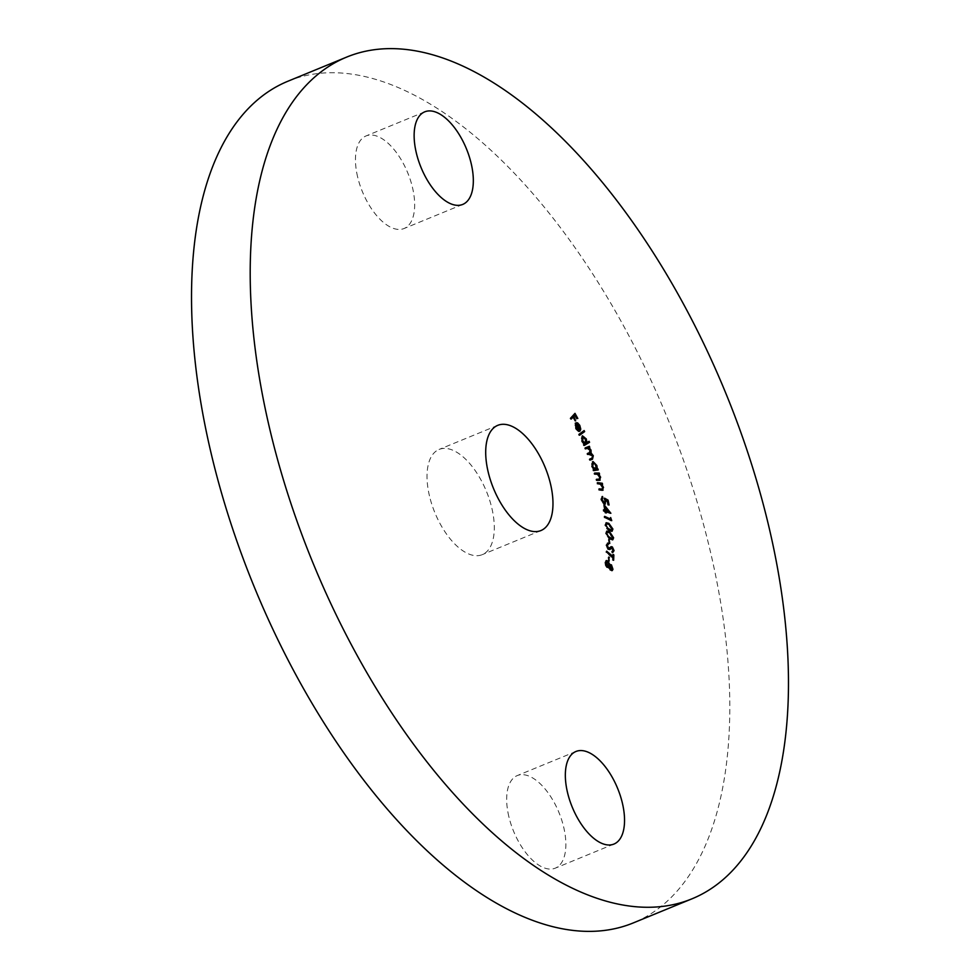 <?xml version="1.0" encoding="UTF-8"?>
<svg xmlns="http://www.w3.org/2000/svg" width="980" height="980" viewBox="0 0 980 980"><rect width="100%" height="100%" fill="white"/><g stroke="black" fill="none" stroke-linecap="round" stroke-linejoin="round"><path stroke-width="0.73" stroke-dasharray="4.9 3.68" d="M429.461 495.917A56.865 27.893 -112.3 0 1 439.065 449.452A56.865 27.893 -112.3 0 1 491.862 508.179A56.865 27.893 -112.3 0 1 482.27 554.643A56.865 27.893 -112.3 0 1 429.461 495.917M508.816 816.475A50.041 24.549 -112.3 0 1 517.256 775.584A50.041 24.549 -112.3 0 1 563.721 827.267A50.041 24.549 -112.3 0 1 555.28 868.158A50.041 24.549 -112.3 0 1 508.816 816.475M357.602 176.829A50.041 24.549 -112.3 0 1 366.055 135.938A50.041 24.549 -112.3 0 1 412.519 187.621A50.041 24.549 -112.3 0 1 404.066 228.512A50.041 24.549 -112.3 0 1 357.602 176.829M287.851 81.254A454.892 223.121 -112.3 0 1 710.267 551.079A454.892 223.121 -112.3 0 1 633.484 922.842M611.839 570.642L610.81 570.091M610.075 570.385L608.739 567.653L606.706 567.567L607.441 567.261M606.706 567.567L605.358 565.497L606.093 565.191M605.358 565.497L604.88 562.373L605.615 562.067M604.88 562.373L606.057 560.744M607.367 561.418L609.278 564.909M612.231 569.601L610.712 565.154L609.046 565.007L610.173 564.407M605.567 562.814L607.098 566.905M607.968 567.028L608.543 566.011L606.534 561.871M609.18 566.612L610.479 569.723M610.307 569.466L611.557 568.902L610.087 565.742M611.557 568.902L612.292 568.596M610.601 566.06L611.336 565.754M608.543 566.011L609.278 565.705M607.233 562.299L607.968 561.993M608.127 557.314L608.445 561.344L608.127 557.314L608.862 557.008M608.445 561.344L609.18 561.038M607.87 560.817L608.592 560.511M612.341 556.836L613.162 554.386M612.427 554.68L613.063 556.542M612.904 560.548L612.304 557.828L613.039 557.522L612.904 560.548L613.639 560.254M612.218 559.972L612.953 559.666M612.304 557.828L605.897 552.438L606.632 552.144M605.897 552.438L606.669 551.164M605.934 551.458L606.632 552.046M609.487 549.535L607.796 549.498L605.885 545.235L606.62 544.929M605.885 545.235L607.38 543.385M607.71 544.378L608.482 544.194M606.571 545.664L607.784 548.408L610.503 546.999M610.344 547.465L611.655 547.269L613.321 550.932M612.868 552.304L612.157 552.647L612.892 552.352M612.157 552.647L611.716 551.507L612.451 551.213M613.321 550.062L611.716 551.507L612.684 551.128M612.586 550.356L611.692 548.31L612.427 548.016M611.692 548.31L610.773 548.237M607.796 549.498L608.531 549.192M608.311 539.551L609.046 543.753L608.311 539.551L609.046 539.245M609.046 543.753L609.78 543.447M608.457 543.349L609.193 543.055M612.414 539.858L609.376 539.257L605.481 533.279L606.216 532.985M605.481 533.279L606.645 531.258M610.675 533.524L612.88 538.069M609.376 539.257L610.111 538.951M611.949 538.779L612.218 537.677L609.021 533.181L607.122 532.312M606.204 532.949L607.477 536.721L609.315 538.277M612.218 537.677L612.953 537.371M609.021 533.181L609.756 532.875M611.692 531.332L608.837 530.94L604.795 525.182L605.53 524.888M604.795 525.182L605.983 522.952M610.16 525.17L612.231 529.31M608.837 530.94L609.572 530.633M611.238 530.254L611.508 529.004L608.225 524.692L606.449 524.006M605.518 524.668L607.637 529.2M611.508 529.004L612.243 528.698M608.225 524.692L608.96 524.386M610.173 519.547L609.94 517.857L610.675 517.55M609.94 517.857L610.834 518.763M610.895 520.258L611.728 520.637M610.993 520.931L604.819 517.452M604.096 517.746L604.672 516.374M603.937 516.681L604.77 517.06M604.538 510.58L603.57 505.288L604.305 504.982M603.57 505.288L604.587 506.538M605.199 507.297L608.654 511.548M609.719 512.871L610.565 513.165M610.111 513.349L610.883 513.275M610.148 513.569L605.554 511.854M605.395 511.928L605.64 513.263L606.375 512.969M605.64 513.263L604.979 513.042L605.714 512.736M604.979 513.042L604.734 511.695L605.469 511.389M604.734 511.695L603.153 511.144L603.888 510.837M603.153 511.144L603.68 509.735M602.945 510.041L603.79 510.323M608.029 511.805L604.599 507.542L605.101 510.347M607.429 500.707L608.36 505.276L609.095 504.982M608.36 505.276L607.723 505.092L608.445 504.798M607.723 505.092L606.902 501.123L607.637 500.817M606.902 501.123L605.224 499.935M604.966 500.045L605.505 501.331M605.358 501.393L605.469 502.14M603.888 504.259L600.728 499.69L601.463 499.396M600.728 499.69L601.83 496.811M602.051 497.901L602.798 497.656M602.063 497.95L601.573 499.861M601.377 499.935L603.68 503.12L605.407 500.645M604.672 500.952L603.827 498.465L604.562 498.159M603.827 498.465L604.93 499.077M601.757 489.461L602.161 487.477L600.164 484.561L597.065 484.034L597.518 482.662M596.796 482.956L597.629 483.067M601.732 484.218L602.577 484.316M601.843 484.622L601.181 484.439M600.985 484.512L602.994 487.673M602.786 487.771L602.945 488.738M602.602 490.27L599.417 489.927M598.682 490.233L599.148 488.861M598.413 489.167L599.246 489.265M602.161 487.477L602.896 487.183M600.164 484.561L600.887 484.267M597.065 484.034L597.8 483.728M599.001 479.416L599.27 477.309L597.212 474.565L594.248 474.443L593.917 473.365L594.652 473.071M593.917 473.365L594.738 473.352M598.731 474.1L599.552 474.087M598.817 474.394L598.131 474.345M597.996 474.394L600.115 477.419M599.883 477.517L600.115 478.693M599.723 480.274L596.857 480.335M596.122 480.641L596.526 479.269M595.803 479.575L596.624 479.563M599.27 477.309L600.005 477.003M597.212 474.565L597.947 474.259M594.248 474.443L594.97 474.136M597.457 470.02L598.253 469.886M597.518 470.192L593.88 470.608M593.145 470.915L592.778 469.849L593.513 469.555M592.778 469.849L593.562 469.714M593.525 469.726L591.491 466.529L592.226 466.223M591.491 466.529L592.52 461.788M594.48 462.964L596.342 465.708L595.595 465.978L592.68 462.952M596.11 465.794L596.342 469.261M591.785 464.005L592.055 466.554L594.958 469.567L595.595 465.978M588.907 452.919L589.703 450.396L586.726 448.522L584.999 449.171L584.582 448.117L585.317 447.823M584.582 448.117L585.317 447.836M589.593 448.718L588.355 447.897L589.788 447.321M589.372 448.816L590.524 450.31M590.291 450.396L590.671 451.817M590.364 453.36L592.778 455.921M592.557 456.006L592.937 457.44M592.079 459.387L590.254 460.073M589.519 460.38L589.09 459.302L589.825 459.007L589.09 459.302M591.308 458.456L592.704 455.688M591.969 455.994L587.988 454.451M587.253 454.745L586.836 453.703L587.571 453.397M586.836 453.703L587.571 453.422M589.703 450.396L590.438 450.09M584.999 449.171L585.734 448.865M584.227 437.141L586.199 442.862L589.078 441.282M584.288 445.312L583.602 445.716L584.337 445.422M583.602 445.716L583.137 444.7L583.872 444.406M583.137 444.7L584.521 444.014M583.786 444.32L581.569 441.527L582.304 441.221L585.023 443.658L585.109 439.542L582.145 437.264L582.059 441.368M581.569 441.527L581.679 436.21L582.414 435.904M585.109 439.542L585.844 439.248M579.584 435.022L578.935 435.5L578.445 434.483L579.18 434.177M578.445 434.483L584.154 430.575M578.935 435.5L579.67 435.194M577.931 423.985L580.025 429.448L579.303 431.335L575.713 424.303L576.118 428.334M575.86 428.444L578.2 430.698M578.286 431.077L579.168 431.408M578.433 431.715L575.505 428.873L576.24 428.579M575.505 428.873L575.211 423.25L575.946 422.944M576.828 423.14L575.211 423.25L576.301 422.723M579.303 431.335L580.038 431.029M576.167 424.12L579.119 429.889L578.641 426.055L576.142 424.071M577.318 424.365L578.053 424.058M578.641 426.055L579.376 425.761M571.132 418.717L570.581 419.342L570.017 418.325L570.752 418.019M570.017 418.325L574.99 413.352M574.942 414.908L577.257 418.705M576.657 419.244L574.39 415.128M573.202 416.819L575.517 420.616M574.917 421.155L572.651 417.051M570.581 419.342L571.316 419.036M601.144 490.539L601.879 490.233M598.817 484.243L599.552 483.949M598.474 480.617L599.209 480.31M595.926 474.418L596.649 474.124M591.736 459.534L592.471 459.24M588.845 454.144L589.58 453.85M586.726 448.522L587.449 448.215M497.73 425.357L439.065 449.452M575.934 751.489L517.256 775.584M424.72 111.843L366.055 135.938M462.744 204.416L404.066 228.512M613.946 844.062L555.28 868.158M540.936 530.548L482.27 554.643M606.375 560.499L605.64 560.805M612.231 570.593L611.508 570.887M613.186 552.255L612.451 552.548M609.83 549.462L609.095 549.755M606.975 531.05L606.24 531.344M612.806 539.772L612.071 540.078M606.314 522.744L605.579 523.038M612.096 531.246L611.361 531.54M605.456 503.953L604.721 504.259M603.055 490.172L602.32 490.466M600.164 480.163L599.429 480.457M592.582 459.191L591.846 459.498M582.61 435.818L581.875 436.112"/><path stroke-width="1.47" d="M488.138 471.821A56.865 27.893 -112.3 0 1 497.73 425.357A56.865 27.893 -112.3 0 1 550.54 484.083A56.865 27.893 -112.3 0 1 540.936 530.548A56.865 27.893 -112.3 0 1 488.138 471.821M567.481 792.379A50.041 24.549 -112.3 0 1 575.934 751.489A50.041 24.549 -112.3 0 1 622.398 803.171A50.041 24.549 -112.3 0 1 613.946 844.062A50.041 24.549 -112.3 0 1 567.481 792.379M416.28 152.733A50.041 24.549 -112.3 0 1 424.72 111.843A50.041 24.549 -112.3 0 1 471.184 163.525A50.041 24.549 -112.3 0 1 462.744 204.416A50.041 24.549 -112.3 0 1 416.28 152.733M692.149 898.746L633.484 922.842A454.892 223.121 -112.3 0 1 211.055 453.017A454.892 223.121 -112.3 0 1 287.851 81.254L346.516 57.158A454.892 223.121 -112.3 0 1 768.945 526.983A454.892 223.121 -112.3 0 1 692.149 898.746A454.892 223.121 -112.3 0 1 269.733 428.922A454.892 223.121 -112.3 0 1 346.516 57.158M575.946 422.944L577.563 422.846L579.793 425.369L580.76 429.142L580.038 431.029L576.448 423.997L576.595 428.138L579.168 431.408L576.24 428.579L576.301 422.723M582.414 435.904L586.273 438.881L586.934 442.556L589.078 441.282L589.543 442.299L584.337 445.422L584.521 444.014L582.304 441.221L582.61 435.818M597.886 468.832L598.253 469.886L593.88 470.608L593.513 469.555L594.26 469.432L592.226 466.223L593.059 461.568L596.845 465.5L597.457 470.02M597.518 482.662L602.296 483.25L602.577 484.316L601.72 484.218L603.509 487.464L601.879 490.233L599.417 489.927L599.148 488.861L602.541 489.143L602.896 487.183L600.887 484.267L597.8 483.728L597.518 482.662M603.055 490.172L601.879 490.233M604.305 504.982L610.883 513.275L606.13 511.621L606.375 512.969L603.888 510.837L603.68 509.735L605.273 510.286L604.305 504.982M605.53 524.888L606.314 522.744L608.886 523.394L612.904 529.041L612.096 531.246L609.572 530.633L605.53 524.888M609.046 539.245L609.78 543.447L609.046 539.245M606.632 552.046L612.341 556.836L613.162 554.386L613.848 554.962L613.639 560.254L613.039 557.522L606.632 552.144L606.669 551.164L613.076 556.542L613.027 557.51M608.531 567.873L609.474 567.346L607.441 567.261L606.093 565.191L605.615 562.067L606.375 560.499L608.102 561.111L609.78 564.701L611.447 564.848L612.966 569.307L612.231 570.593L610.81 570.091L609.474 567.346L608.899 567.812M609.278 564.909L610.173 564.407M608.862 557.008L609.18 561.038L608.862 557.008M612.451 551.213L613.321 550.062L612.427 548.016L609.83 549.462L608.531 549.192L606.62 544.929L608.115 543.079L608.482 544.194L607.306 545.358L608.519 548.114L609.376 548.249L608.482 548.604L611.312 546.668L612.39 546.963L614.056 550.638L612.892 552.352L612.684 551.128L611.949 551.434M607.429 543.202L608.115 543.079L607.71 544.378M608.482 544.194L606.669 545.627M610.344 547.465L611.189 546.718M612.427 548.016L610.797 548.678M606.216 532.985L606.975 531.05L609.719 531.907L613.615 537.775L612.806 539.772L610.111 538.951L606.216 532.985M610.675 517.55L611.728 520.637L604.819 517.452L604.672 516.374L610.908 519.253L610.675 517.55M602.798 497.656L602.112 499.641L604.415 502.826L605.407 500.645L604.562 498.159L608.102 500.155L609.095 504.982L607.637 500.817L605.689 499.739L606.093 501.086L604.611 503.953L601.463 499.396L602.565 496.505L602.798 497.656L601.352 498.612M605.456 503.953L604.611 503.953M602.088 496.578L602.051 497.901M602.994 502.765L604.562 502.85M594.652 473.071L599.233 473.022L599.552 474.087L598.731 474.1L600.618 477.211L599.209 480.31L596.857 480.335L596.526 479.269L599.736 479.11L600.005 477.003L597.947 474.259L594.97 474.136L594.652 473.071M600.164 480.163L599.209 480.31M596.624 479.563L599.736 479.11M589.825 459.02L592.03 458.162L592.704 455.688L589.58 453.85L587.988 454.451L587.571 453.397L589.642 452.613L590.438 450.09L587.449 448.215L585.734 448.865L585.317 447.823L589.372 446.28L589.788 447.321L589.09 447.591L591.026 450.102L591.099 453.054L593.292 455.712L592.471 459.24L590.254 460.073L589.825 459.007L591.54 458.358M587.571 453.422L589.188 452.797M579.18 434.177L584.154 430.575L584.644 431.592L579.67 435.194L579.18 434.177M570.752 418.019L574.99 413.352L577.808 418.485L575.125 414.834L573.802 416.292L575.652 420.861L573.386 416.745L571.316 419.036L570.752 418.019M606.057 560.744L608.102 561.111M609.046 565.007L611.447 564.848M612.255 568.829L612.231 569.601L612.966 569.307M612.231 569.601L611.839 570.642M606.534 561.871L607.968 561.993L606.277 562.728L607.527 566.354L609.278 565.705L607.968 561.993M607.233 562.299L605.542 563.035M606.792 566.648L608.543 566.011M610.307 569.466L612.292 568.596L611.336 565.754L609.18 566.612L610.601 566.06L609.18 566.612L609.217 567.457M610.209 569.503L611.557 568.902L610.209 569.503M611.336 565.754L609.903 566.305L610.944 569.209L612.292 568.596M607.968 567.028L609.278 565.705M606.877 566.612L607.527 566.354M605.579 563.01L606.277 562.728M608.801 557.804L609.45 557.534M613.125 555.268L613.848 554.962M607.747 544.5L606.571 545.664L607.747 544.5M609.609 547.771L608.519 548.114M610.577 546.963L612.39 546.963M611.655 547.269L612.304 547.93M613.284 550.429L614.056 550.638M613.321 550.932L612.157 552.647M611.692 548.31L610.773 548.237L611.692 548.31M606.645 531.258L609.719 531.907M608.984 532.214L610.675 533.524M612.414 539.858L613.615 537.775M608.531 537.714L611.949 538.779M607.122 532.312L606.204 532.949M612.953 537.371L609.756 532.875L607.416 532.079L606.853 533.426L608.213 536.415L612.378 538.718L612.953 537.371M609.315 538.277L610.038 537.983M605.983 522.952L608.886 523.394M608.151 523.7L610.16 525.17M612.231 529.31L612.904 529.041M612.194 529.519L611.692 531.332M606.877 528.514L608.727 529.935L611.238 530.254M606.449 524.006L605.518 524.668M612.243 528.698L608.96 524.386L606.755 523.773L606.167 525.28L607.612 528.22L611.655 530.18L612.243 528.698M608.727 529.935L609.462 529.629M607 528.465L607.612 528.22M610.773 519.302L610.895 520.258M604.77 517.06L610.908 519.253M604.587 506.538L605.199 507.297M608.654 511.548L609.719 512.871M603.79 510.323L605.273 510.286M605.101 510.347L608.764 511.499L605.334 507.248L605.922 510.507L608.764 511.499M605.187 510.813L605.922 510.507M604.93 499.077L608.102 500.155M605.358 501.393L603.888 504.259M597.629 483.067L602.296 483.25M601.561 483.544L601.181 484.439M602.945 488.738L602.602 490.27M599.246 489.265L601.855 489.424M594.738 473.352L599.233 473.022M598.498 473.316L598.131 474.345M600.115 478.693L599.723 480.274M599.001 479.416L599.625 479.159M593.562 469.714L594.26 469.432M592.435 461.85L594.48 462.964M594.211 469.445L595.693 469.261L596.845 465.5M596.502 468.575L596.342 469.261L597.077 468.967M596.342 469.261L597.151 469.138M593.047 462.805L591.785 464.005M592.312 466.443L595.926 469.2L595.191 469.506M596.33 465.672L593.415 462.658L592.471 463.013M593.415 462.658L592.778 466.247M585.317 447.836L589.372 446.28M588.637 446.586L589.054 447.615M589.372 448.816L588.355 447.897L589.09 447.591M590.671 451.817L590.364 453.36L591.099 453.054M592.937 457.44L592.079 459.387M588.392 441.686L589.543 442.299M588.809 442.593L584.288 445.312M582.23 436.039L584.227 437.141M586.212 442.862L586.934 442.556M584.117 443.72L585.464 443.475M582.39 437.166L581.569 438.232M585.758 443.352L585.844 439.248L582.88 436.958L582.794 441.061L585.758 443.352L584.864 443.732M583.504 431.053L584.644 431.592M583.909 431.898L579.584 435.022M577.453 430.392L578.935 430.392M575.211 423.25L577.563 422.846M576.828 423.14L577.931 423.985M580.025 429.105L580.76 429.142M580.025 429.448L579.303 431.335M575.26 425.124L576.448 423.997M576.877 423.764L579.854 429.595L579.376 425.761L578.053 424.058L576.167 424.12M574.427 413.977L574.942 414.908M573.802 416.292L575.125 414.834M571.132 418.717L573.386 416.745M600.691 489.449L601.414 489.143M611.851 569.503L611.116 569.809M610.393 565.472L609.658 565.779M607.906 544.292L607.171 544.598M611.667 547.845L610.932 548.151M612.378 538.718L611.643 539.012M607.416 532.079L606.681 532.373M611.655 530.18L610.932 530.486M606.755 523.773L606.02 524.067M599.674 479.134L598.939 479.441"/></g></svg>
